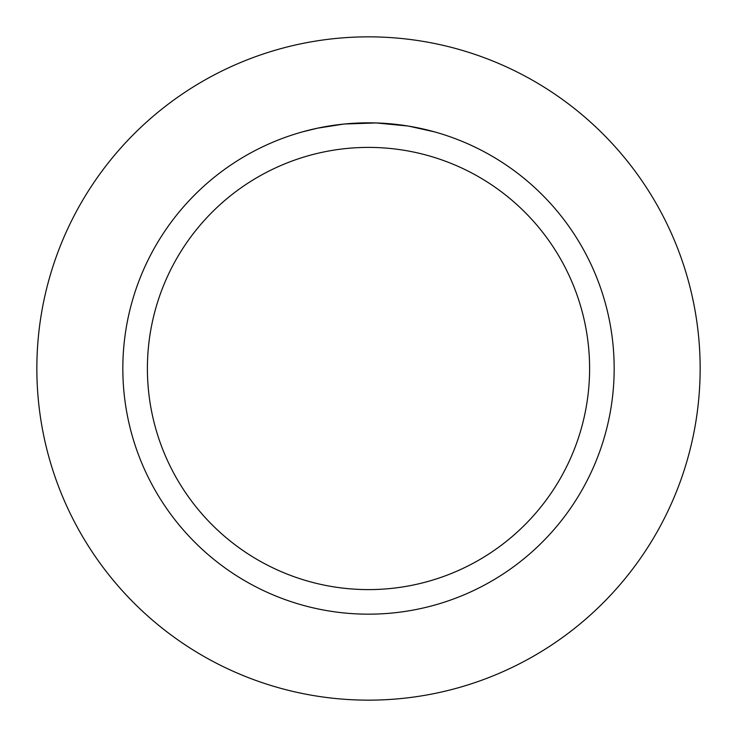 <?xml version="1.0" encoding="UTF-8"?>
<svg xmlns="http://www.w3.org/2000/svg" width="737" height="737" viewBox="0 0 737 737"><rect width="100%" height="100%" fill="white"/><g stroke="black" fill="none" stroke-linecap="round" stroke-linejoin="round"><path stroke-width="1.11" d="M368.5 36.85A331.65 331.65 0 0 1 700.15 368.5A331.65 331.65 0 0 1 368.5 700.15A331.65 331.65 0 0 1 36.85 368.5A331.65 331.65 0 0 1 368.5 36.85A331.65 331.65 0 0 1 700.15 368.5A331.65 331.65 0 0 1 368.5 700.15A331.65 331.65 0 0 1 36.85 368.5A331.65 331.65 0 0 1 368.5 36.85M362.678 122.904L344.603 124L376.054 122.95M376.579 122.968L388.933 123.687M392.075 123.963L396.663 124.452M368.5 122.83A245.67 245.67 0 0 1 614.17 368.5A245.67 245.67 0 0 1 368.5 614.17A245.67 245.67 0 0 1 122.83 368.5A245.67 245.67 0 0 1 368.5 122.83L365.865 122.849M408.823 126.165L434.204 131.785M407.782 125.99L376.192 122.95M368.5 147.4A221.1 221.1 0 0 1 589.6 368.5A221.1 221.1 0 0 1 368.5 589.6A221.1 221.1 0 0 1 147.4 368.5A221.1 221.1 0 0 1 368.5 147.4M343.562 124.102L317.638 128.155L302.806 131.776M335.703 125.032L337.592 124.783M348.831 123.623L350.471 123.494M351.365 123.429L352.452 123.355"/></g></svg>

